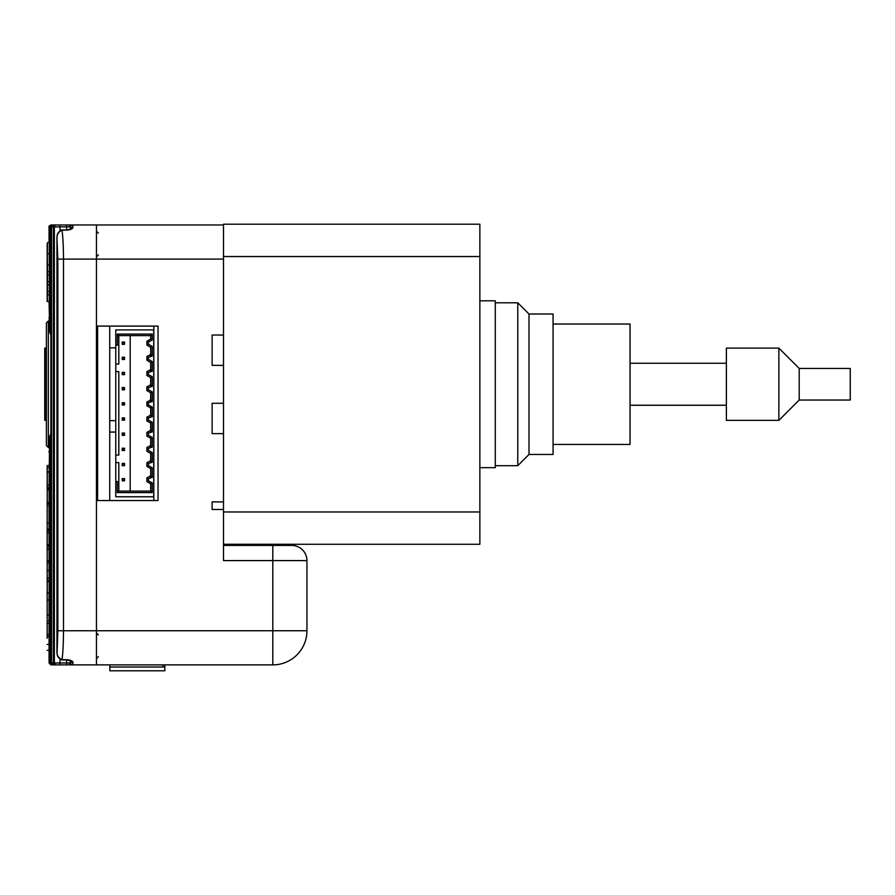 <?xml version="1.0" encoding="UTF-8"?>
<svg xmlns="http://www.w3.org/2000/svg" width="895" height="895" viewBox="0 0 895 895"><rect width="100%" height="100%" fill="white"/><g stroke="black" fill="none" stroke-linecap="round" stroke-linejoin="round"><path stroke-width="1.34" d="M529.001 384.246L529.001 454.47L553.076 454.47L553.076 314.022L529.001 314.022L529.001 384.246M495.282 302.801L517.769 302.801L517.769 465.691L529.001 454.47M479.865 300.821L495.282 300.821L495.282 467.66L479.865 467.66M553.076 324.035L630.046 324.035L630.046 444.446L553.076 444.446M479.865 256.529L479.865 224.209L223.504 224.209L223.504 256.529L479.865 256.529L479.865 544.283L223.504 544.283L223.504 511.962L479.865 511.962M59.07 224.958L223.504 224.958L223.504 560.594L272.807 560.594L272.807 664.884L55.277 664.884L60.032 664.884L60.032 662.982L66.622 662.982L66.622 659.995M799.201 384.246L799.201 400.043L850.25 400.043L850.25 368.449L799.201 368.449L799.201 384.246M778.874 420.37L726.371 420.37L726.371 348.121L778.874 348.121L778.874 420.37L799.201 400.043M212.126 365.361L212.126 335.032L212.126 365.361L223.504 365.361M212.126 350.113L212.126 335.032L223.504 335.032M96.459 326.104L158.046 326.104L158.046 500.562L96.459 500.562M212.126 509.479L212.126 501.894L212.126 509.479L223.504 509.479M212.126 501.894L223.504 501.894M223.504 403.287L212.126 403.287L212.126 433.627L212.126 418.379L212.126 433.627L223.504 433.627M212.126 403.287L212.126 418.379M109.727 432.072L115.779 432.072M291.77 545.424A15.17 15.17 0 0 1 306.94 560.594A15.17 15.17 0 0 0 291.77 545.424L272.807 545.424L291.77 545.424A15.17 15.17 0 0 1 306.94 560.594L306.94 630.751A34.133 34.133 0 0 1 272.807 664.884A34.133 34.133 0 0 0 306.94 630.751L96.459 630.751L96.459 259.091L63.489 259.091L63.489 630.751C63.444 643.147 62.952 652.791 62.035 659.671L67.371 659.704C71.264 660.264 73.155 661.327 73.032 662.904L72.282 664.705L70.862 664.884L72.282 664.705A1.891 1.879 -136.5 0 1 70.392 662.815L71.141 661.125M223.504 545.424L272.807 545.424L272.807 560.594L306.94 560.594M97.6 432.072L96.459 432.072M45.522 420.37L45.522 348.121L44.75 348.121L44.75 420.37L46.395 418.838L46.395 445.531L46.395 322.961L48.33 321.025L48.33 447.455L46.395 445.531M153.705 329.908L153.705 496.77L115.779 496.77L115.779 481.599L117.29 481.599L117.29 492.597L152.184 492.597L152.184 482.92L148.391 480.727L148.391 478.691L152.184 477.438L152.184 467.749L148.391 465.557L148.391 463.52L152.184 462.267L152.184 452.579L148.391 450.386L148.391 448.35L152.184 447.097L152.184 437.409L148.391 435.216L148.391 433.18L152.184 431.927L152.184 422.239L148.391 420.046L148.391 418.01L152.184 416.757L152.184 407.068L148.391 404.876L148.391 402.839L152.184 401.586L152.184 391.898L148.391 389.717L148.391 387.669L152.184 386.416L152.184 376.728L148.391 374.546L148.391 372.499L152.184 371.246L152.184 361.558L148.391 359.376L148.391 357.329L152.184 356.076L152.184 346.387L148.391 344.206L148.391 342.158L152.184 339.977L152.184 334.081L117.29 334.081L117.29 345.078L115.779 345.078L115.779 329.908L153.705 329.908M115.779 481.599L115.779 462.637L118.811 462.637L118.811 491.086L117.29 492.597M118.811 481.599L117.29 481.599M115.779 462.637L115.779 455.063L118.811 455.063L118.811 371.626L115.779 371.626L115.779 455.063M115.779 371.626L115.779 364.041L118.811 364.041L118.811 335.603L117.29 334.081M115.779 345.078L115.779 364.041M118.811 345.078L117.29 345.078M152.184 334.081L150.673 335.603L118.811 335.603M150.673 335.603L150.673 339.093L146.881 341.286L146.881 345.078L150.673 347.271L150.673 354.554L146.881 356.456L146.881 360.249L150.673 362.441L150.673 369.724L146.881 371.626L146.881 375.419L150.673 377.612L150.673 384.895L146.881 386.797L146.881 390.589L150.673 392.782L150.673 400.065L146.881 401.967L146.881 405.759L150.673 407.941L150.673 415.235L146.881 417.137L146.881 420.93L150.673 423.111L150.673 430.406L146.881 432.307L146.881 436.1L150.673 438.281L150.673 445.576L146.881 447.478L146.881 451.27L150.673 453.452L150.673 460.746L146.881 462.637L146.881 466.429L150.673 468.622L150.673 475.916L146.881 477.807L146.881 481.599L150.673 483.792L150.673 491.086L152.184 492.597M152.184 339.977L150.673 339.093M148.391 342.158L146.881 341.286M148.391 344.206L146.881 345.078M152.184 346.387L150.673 347.271M152.184 356.076L150.673 354.554M150.561 356.076L150.159 354.554M148.391 357.329L146.881 356.456M148.391 359.376L146.881 360.249M152.184 361.558L150.673 362.441M152.184 371.246L150.673 369.724M150.561 371.246L150.159 369.724M148.391 372.499L146.881 371.626M148.391 374.546L146.881 375.419M152.184 376.728L150.673 377.612M152.184 386.416L150.673 384.895M150.561 386.416L150.159 384.895M148.391 387.669L146.881 386.797M148.391 389.717L146.881 390.589M152.184 391.898L150.673 392.782M152.184 401.586L150.673 400.065M150.561 401.586L150.159 400.065M148.391 402.839L146.881 401.967M148.391 404.876L146.881 405.759M152.184 407.068L150.673 407.941M152.184 416.757L150.673 415.235M150.561 416.757L150.159 415.235M148.391 418.01L146.881 417.137M148.391 420.046L146.881 420.93M152.184 422.239L150.673 423.111M152.184 431.927L150.673 430.406M150.561 431.927L150.159 430.406M148.391 433.18L146.881 432.307M148.391 435.216L146.881 436.1M152.184 437.409L150.673 438.281M152.184 447.097L150.673 445.576M150.561 447.097L150.159 445.576M148.391 448.35L146.881 447.478M148.391 450.386L146.881 451.27M152.184 452.579L150.673 453.452M152.184 462.267L150.673 460.746M150.561 462.267L150.159 460.746M148.391 463.52L146.881 462.637M148.391 465.557L146.881 466.429M152.184 467.749L150.673 468.622M152.184 477.438L150.673 475.916M150.561 477.438L150.159 475.916M148.391 478.691L146.881 477.807M148.391 480.727L146.881 481.599M152.184 482.92L150.673 483.792M118.811 491.086L150.673 491.086M130.189 335.603L130.189 491.086M122.223 342.047L122.223 344.318L124.506 344.318L124.506 342.047L122.223 342.047L122.223 344.318M122.223 372.387L122.223 374.658L124.506 374.658L124.506 372.387L122.223 372.387L122.223 374.658M122.223 402.728L122.223 404.999L124.506 404.999L124.506 402.728L122.223 402.728L122.223 404.999M122.223 433.057L122.223 435.339L124.506 435.339L124.506 433.057L122.223 433.057L122.223 435.339M122.223 463.397L122.223 465.68L124.506 465.68L124.506 463.397L122.223 463.397L122.223 465.68M122.223 478.568L122.223 480.85L124.506 480.85L124.506 478.568L122.223 478.568L122.223 480.85M122.223 448.227L122.223 450.509L124.506 450.509L124.506 448.227L122.223 448.227L122.223 450.509M122.223 417.887L122.223 420.169L124.506 420.169L124.506 417.887L122.223 417.887L122.223 420.169M122.223 387.557L122.223 389.828L124.506 389.828L124.506 387.557L122.223 387.557L122.223 389.828M122.223 357.217L122.223 359.488L124.506 359.488L124.506 357.217L122.223 357.217L122.223 359.488M122.604 343.937L124.506 344.318M124.506 342.047L122.604 342.427M124.125 342.427L124.125 343.937M122.604 374.278L124.506 374.658M124.506 372.387L122.604 372.767M124.125 372.767L124.125 374.278M122.604 404.618L124.506 404.999M124.506 402.728L122.604 403.097M124.125 403.097L124.125 404.618M122.604 434.959L124.506 435.339M124.506 433.057L122.604 433.437M124.125 433.437L124.125 434.959M122.604 465.299L124.506 465.68M124.506 463.397L122.604 463.778M124.125 463.778L124.125 465.299M122.604 480.47L124.506 480.85M124.506 478.568L122.604 478.948M124.125 478.948L124.125 480.47M122.604 450.129L124.506 450.509M124.506 448.227L122.604 448.608M124.125 448.608L124.125 450.129M122.604 419.789L124.506 420.169M124.506 417.887L122.604 418.267M124.125 418.267L124.125 419.789M122.604 389.448L124.506 389.828M124.506 387.557L122.604 387.938M124.125 387.938L124.125 389.448M122.604 359.108L124.506 359.488M124.506 357.217L122.604 357.597M124.125 357.597L124.125 359.108M153.817 326.104L153.817 500.562M164.837 664.884L164.837 666.999L162.946 666.999L162.946 664.884M109.85 664.884L109.85 666.999L162.946 666.999M164.837 666.999L164.837 670.791L109.85 670.791L109.85 666.999M97.6 326.104L97.6 500.562M109.727 500.562L109.727 326.104M47.155 300.272L47.278 280.314L47.48 291.524L49.37 291.524L49.303 281.645M47.334 283.648L47.155 301.537L47.278 290.327L47.48 301.537L49.37 301.537L49.303 291.524M47.155 253.755L47.48 281.645L49.37 281.645L49.303 271.632M49.18 253.755L49.37 242.556L47.48 242.556L47.278 253.755L49.18 253.755L49.37 264.965L47.48 264.965L47.278 253.755M49.37 274.978L47.48 274.978L47.189 253.755L47.48 271.632L49.37 271.632L49.37 264.965M49.84 332.47A1.891 1.454 177.8 0 1 49.762 332.09L49.762 332.09A1.891 1.454 177.8 0 1 49.762 332.011C48.845 310.945 48.845 310.945 49.762 332.011L50.881 333.88M57.839 630.751L57.839 259.091L56.989 239.759L56.989 650.083C56.486 654.715 58.164 657.914 62.035 659.671L61.844 659.951C58.555 658.272 56.967 656.091 57.09 653.406L57.839 630.751L96.459 630.751L96.459 664.884M96.459 224.958L96.459 259.091L223.504 259.091M71.141 228.717L70.392 227.028L69.441 226.86A1.891 1.41 -90 0 1 70.862 224.958L72.282 225.137L70.862 224.958M49.091 634.342L49.057 662.982L50.881 662.982L50.881 226.86L52.771 224.958L56.251 224.958L52.771 224.958A1.891 1.891 -90 0 0 50.881 226.86L50.881 662.982L51.53 662.982L51.53 226.86L49.057 226.86C48.554 226.524 49.18 225.898 50.948 224.958L51.653 224.958L50.948 224.958M66.622 229.847L66.622 226.86L53.398 226.86L53.398 662.982L54.36 662.982L54.36 226.86A1.891 1.891 -90 0 1 56.251 224.958L60.032 224.958L60.032 230.541M70.862 664.884A1.891 1.41 -90 0 1 69.441 662.982L66.622 662.982L66.622 664.884L69.732 664.884M57.202 664.884L56.251 664.884A1.891 1.891 -90 0 1 54.36 662.982L60.032 662.982L60.032 659.302M53.42 664.884A1.891 1.891 -90 0 1 51.53 662.982L53.398 662.982L55.277 664.884L52.771 664.884A1.891 1.891 -90 0 1 50.881 662.982L52.771 664.884M55.445 664.884L51.653 664.884A1.891 1.891 -90 0 1 49.762 662.982L49.762 436.469C48.845 457.546 48.845 457.546 49.762 436.469A1.891 1.454 -177.8 0 1 49.762 436.402L49.762 436.402A1.891 1.454 -177.8 0 1 49.84 436.01M49.08 623.614L49.057 592.535M49.136 581.56L49.057 561.624M47.166 574.087L47.267 593.016L49.158 593.016L49.158 581.314L47.245 581.56L47.189 580.721L47.166 560.449M49.091 636.546L47.2 636.546L47.189 634.342L49.091 634.443L49.091 623.233L47.178 623.614L47.166 620.369M49.08 533.163L49.057 530.824L47.166 530.444L49.068 530.444L47.166 530.444L47.178 533.163M49.091 544.731L49.091 532.793L47.2 532.793L47.2 544.731L49.091 544.731M49.08 549.418L49.057 546.453L47.166 546.453L47.166 543.556M49.057 562.597L47.166 562.597L47.166 560.751L49.091 560.785L49.091 549.127L47.189 549.418L47.166 546.453L47.2 560.785L47.189 549.418M47.155 468.734L47.267 502.52L49.158 502.52L49.068 487.775L47.178 487.775L47.178 481.532L47.267 484.967L49.158 484.967L49.158 472.135L47.245 472.303L47.2 465.557L49.091 465.557M49.068 487.775L49.068 484.967M49.147 472.303L49.762 436.402L50.881 433.471M49.057 531.417L49.057 502.52M70.392 229.154L70.392 227.028A1.891 1.879 -43.5 0 1 72.282 225.137L73.032 226.938C73.155 228.516 71.264 229.59 67.371 230.138L62.035 230.172C62.952 237.052 63.444 246.696 63.489 259.091L57.839 259.091M47.211 500.518L47.166 529.158L47.189 499.768M49.068 529.158L47.166 529.158M49.091 505.25L47.2 505.25M49.068 503.27L47.166 503.27M47.267 484.967L47.211 471.81L49.113 471.81M47.155 486.746L47.166 484.989M49.158 489.621L47.267 489.621L47.178 487.775M47.267 502.52L47.211 489.14L49.113 489.14M47.211 530.444L47.211 529.158M49.068 549.004L47.178 549.004M49.068 545.279L47.166 545.279M47.166 541.24L47.2 544.731M47.155 542.269L47.155 530.824M47.2 634.443L47.178 623.614M49.068 620.615L47.166 620.615M47.155 621.857L47.166 636.916M47.155 638.325L47.2 636.546M49.068 650.285L47.166 650.285M49.091 644.411L47.2 644.411M49.091 570.551L47.2 570.551M47.267 593.016L47.245 581.56M49.124 581.247L47.222 581.247M49.08 580.721L47.189 580.721M49.091 578.17L47.2 578.17M47.166 576.883L47.166 571.413M47.166 579.177L47.166 578.461M47.166 618.065L47.178 590.219M49.091 615.089L47.2 615.089M47.245 592.535L47.166 590.599M47.166 604.013L47.155 619.038M47.166 607.101L47.166 601.317M47.166 609.394L47.166 608.544M47.155 243.809L47.155 252.155M47.48 271.632L47.48 264.965M47.48 281.645L47.48 274.978M49.37 294.858L47.48 294.858L47.278 283.648M47.48 294.858L47.178 301.537M49.37 284.845L47.48 284.845L47.278 273.646L47.155 298.606M47.48 291.524L47.48 284.845M56.989 239.759L57.09 236.381C57 233.684 58.589 231.525 61.844 229.892L62.035 230.172C58.164 231.928 56.486 235.128 56.989 239.759M50.881 434.601L49.762 436.469M69.441 662.982L70.392 662.815L70.392 660.689M71.152 228.65A1.891 1.779 -16 0 1 73.032 226.938M61.844 659.951L67.371 659.995L71.242 661.304M73.032 662.904A1.891 1.779 -164 0 1 71.152 661.192M46.395 330.065L46.395 336.084M49.762 332.011L49.762 226.86A1.891 1.891 -90 0 1 51.653 224.958M49.091 523.206L47.2 523.206M49.068 467.492L47.166 467.492M49.068 532.749L47.166 532.749M49.068 623.2L47.166 623.2M49.068 620.392L47.178 620.392L49.068 620.392M49.091 599.952L47.2 599.952M53.398 226.86L53.398 226.86A1.891 1.891 -90 0 1 55.289 224.958L53.376 226.86L51.53 226.86A1.891 1.891 -90 0 1 53.42 224.958M67.841 226.86L69.441 226.86L66.622 226.86L66.622 224.958M61.844 229.892L62.65 230.138M62.65 229.847L67.371 230.138M55.289 664.884A1.891 1.891 -90 0 1 53.398 662.982M495.282 465.691L517.769 465.691M529.001 314.022L517.769 302.801M726.371 405.245L630.046 405.245M726.371 363.247L630.046 363.247M799.201 368.449L778.874 348.121M96.459 420.65L97.6 420.65M109.727 420.65L115.779 420.65M96.459 347.842L97.6 347.842M109.727 347.842L115.779 347.842M46.395 349.643L45.522 348.121M47.155 259.751L47.178 284.33M50.881 335.01L49.762 332.09L49.057 301.537M49.057 242.556L49.057 226.86M49.057 547.449L49.057 544.731M98.36 233.125L96.459 231.223M98.36 254.907L96.459 256.798L98.36 254.907M98.36 634.935L96.459 633.045M98.36 656.717L96.459 658.619M49.068 530.444L47.166 530.444M47.155 572.498L47.155 561.624M47.155 602.413L47.155 591.517M56.956 651.101L56.956 238.741M53.376 662.982L53.376 226.86M49.259 320.399L49.113 317.3M48.33 447.455L49.259 448.082M49.113 451.181L49.057 452.367M67.371 229.847L71.164 228.941M49.057 662.982L50.948 664.884M49.292 321.025L48.33 321.025"/></g></svg>
